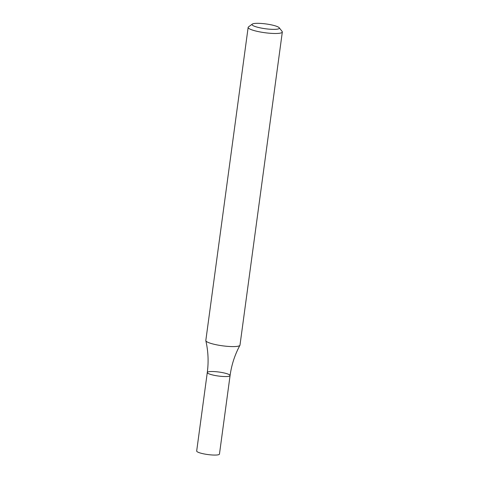 <?xml version="1.0" encoding="UTF-8"?>
<svg xmlns="http://www.w3.org/2000/svg" width="479" height="479" viewBox="0 0 479 479"><rect width="100%" height="100%" fill="white"/><g stroke="black" fill="none" stroke-linecap="round" stroke-linejoin="round"><path stroke-width="0.72" d="M279.203 27.74L282.125 31.452A17.244 3.024 -172.3 0 1 282.323 32.021A17.244 3.024 -172.3 0 1 278.97 33.326A17.244 3.024 -172.3 0 1 259.684 31.871A17.244 3.024 -172.3 0 1 248.146 27.399A17.244 3.024 -172.3 0 1 248.493 26.908L252.295 24.1A13.795 2.419 -172.3 0 1 266.019 23.95A13.795 2.419 -172.3 0 1 279.203 27.74A13.795 2.419 -172.3 0 1 276.676 29.237A13.795 2.419 -172.3 0 1 260.109 27.842A13.795 2.419 -172.3 0 1 252.295 24.1M282.323 32.021L239.991 345.125A17.244 3.024 -172.3 0 1 239.925 345.317A17.244 3.024 -172.3 0 1 236.632 346.431A17.244 3.024 -172.3 0 1 217.891 345.072A17.244 3.024 -172.3 0 1 205.826 340.707A17.244 3.024 -172.3 0 1 205.814 340.503L248.146 27.399M230.076 375.578L219.46 454.086A11.496 2.018 7.7 0 1 207.796 454.547A11.496 2.018 7.7 0 1 196.677 451.008L207.287 372.494A11.496 2.018 7.7 0 0 218.412 376.033A11.496 2.018 7.7 0 0 230.076 375.578A11.496 2.018 7.7 0 0 222.382 372.596A11.496 2.018 7.7 0 0 209.527 371.626A11.496 2.018 7.7 0 0 207.287 372.494A11.496 2.018 7.7 0 0 218.412 376.033A11.496 2.018 7.7 0 0 230.076 375.578C231.543 364.866 234.83 354.777 239.925 345.317M207.287 372.494C208.718 361.783 208.227 351.185 205.826 340.707"/></g></svg>
